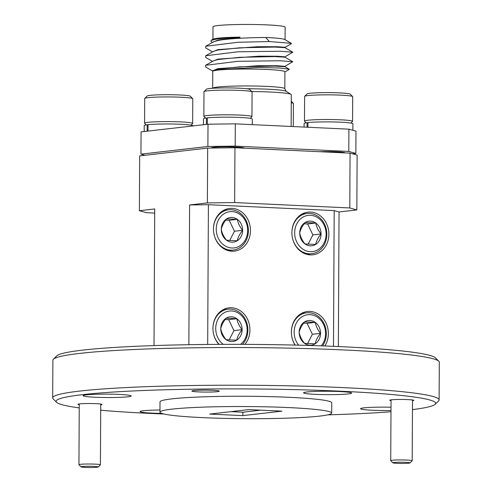 <?xml version="1.0" encoding="UTF-8"?>
<svg xmlns="http://www.w3.org/2000/svg" width="492" height="492" viewBox="0 0 492 492"><rect width="100%" height="100%" fill="white"/><g stroke="black" fill="none" stroke-linecap="round" stroke-linejoin="round"><path stroke-width="0.74" d="M205.508 118.098L203.916 116.499A24.047 1.697 0.3 0 1 203.854 116.376A24.047 1.697 0.3 0 1 215.976 114.968A24.047 1.697 0.3 0 1 240.108 115.103A24.047 1.697 0.3 0 1 251.947 116.629A24.047 1.697 0.3 0 1 251.886 116.752L250.274 118.332M204.045 91.586L206.456 89.212A21.642 1.531 0.3 0 1 239.026 88.173A21.642 1.531 0.3 0 1 249.628 89.439L252.015 91.838A24.047 1.697 -179.7 0 0 240.237 90.436A24.047 1.697 -179.7 0 0 204.045 91.586A24.047 1.697 -179.7 0 0 203.983 91.709L203.854 116.376M251.947 116.629L252.076 91.961A24.047 1.697 -179.7 0 0 252.015 91.838M293.293 126.567L293.41 103.474A24.047 1.697 -179.7 0 0 293.355 103.357A24.047 1.697 -179.7 0 0 291.264 102.76M146.229 124.9L144.63 123.301A24.047 1.697 0.3 0 1 144.574 123.178A24.047 1.697 0.3 0 1 156.69 121.77A24.047 1.697 0.3 0 1 180.822 121.905A24.047 1.697 0.3 0 1 192.661 123.43A24.047 1.697 0.3 0 1 192.6 123.553L190.988 125.134M144.765 98.388L147.176 96.014A21.642 1.531 0.3 0 1 179.746 94.974A21.642 1.531 0.3 0 1 190.343 96.241L192.729 98.64A24.047 1.697 -179.7 0 0 180.951 97.238A24.047 1.697 -179.7 0 0 144.765 98.388A24.047 1.697 -179.7 0 0 144.703 98.511L144.574 123.178M192.661 123.43L192.79 98.763A24.047 1.697 -179.7 0 0 192.729 98.64M306.129 122.815L304.536 121.21A24.047 1.697 0.3 0 1 304.48 121.094A24.047 1.697 0.3 0 1 316.596 119.679A24.047 1.697 0.3 0 1 340.728 119.814A24.047 1.697 0.3 0 1 352.567 121.346A24.047 1.697 0.3 0 1 352.506 121.462L350.894 123.049M304.671 96.303L307.082 93.929A21.642 1.531 0.3 0 1 339.646 92.89A21.642 1.531 0.3 0 1 350.249 94.156L352.635 96.555A24.047 1.697 -179.7 0 0 340.858 95.147A24.047 1.697 -179.7 0 0 304.671 96.303A24.047 1.697 -179.7 0 0 304.61 96.42L304.48 121.094M352.567 121.346L352.696 96.672A24.047 1.697 -179.7 0 0 352.635 96.555M319.628 151.708A16.488 1.162 0.3 0 1 336.356 151.764A16.488 1.162 0.3 0 1 344.843 152.827L344.843 152.889M152.698 154.402A16.488 1.162 0.3 0 1 154.248 154.162A16.488 1.162 0.3 0 1 156.567 153.959M211.246 148.049L211.246 147.938A16.488 1.162 0.3 0 1 213.528 147.36A16.488 1.162 0.3 0 1 232.076 146.923A16.488 1.162 0.3 0 1 244.223 148.11L244.223 148.172M392.874 462.824L390.746 460.684A10.732 0.756 0.3 0 1 390.722 460.629A10.732 0.756 0.3 0 1 396.128 460.002A10.732 0.756 0.3 0 1 406.902 460.063A10.732 0.756 0.3 0 1 412.191 460.74A10.732 0.756 0.3 0 1 412.161 460.795L410.008 462.917A8.585 0.609 -179.7 0 0 405.802 462.326A8.585 0.609 -179.7 0 0 396.921 462.289A8.585 0.609 -179.7 0 0 392.874 462.824A8.585 0.609 -179.7 0 0 397.087 463.329A8.585 0.609 -179.7 0 0 410.008 462.917M213.51 230.607A20.264 17.423 -96.5 0 1 228.62 209.789A20.264 17.423 -96.5 0 1 231.037 209.709A20.264 17.423 -96.5 0 1 248.355 229.34A20.264 17.423 -96.5 0 1 233.245 250.059A20.264 17.423 -96.5 0 1 230.828 250.139A20.264 17.423 -96.5 0 1 213.811 233.202M231.867 247.999A18.241 15.676 83.5 0 0 247.673 230.539A18.241 15.676 83.5 0 0 232.058 211.609A18.241 15.676 83.5 0 0 216.246 229.069A18.241 15.676 83.5 0 0 231.867 247.999M231.898 242.169A12.392 10.652 83.5 0 0 237.242 240.76C237.931 237.433 239.727 233.946 242.642 230.305C239.795 226.812 238.036 223.159 237.353 219.346L226.677 218.848C223.798 222.427 221.997 225.914 221.283 229.303C221.929 233.054 223.694 236.701 226.566 240.262L237.242 240.76A12.392 10.652 83.5 0 0 242.642 230.305A12.392 10.652 83.5 0 0 237.353 219.346A12.392 10.652 83.5 0 0 226.677 218.848A12.392 10.652 83.5 0 0 221.283 229.303A12.392 10.652 83.5 0 0 226.566 240.262A12.392 10.652 83.5 0 0 231.898 242.169M291.934 234.278A20.264 17.423 -96.5 0 1 307.045 213.46A20.264 17.423 -96.5 0 1 309.462 213.38A20.264 17.423 -96.5 0 1 326.786 233.011A20.264 17.423 -96.5 0 1 311.67 253.731A20.264 17.423 -96.5 0 1 309.253 253.81A20.264 17.423 -96.5 0 1 292.236 236.88M310.292 251.67A18.241 15.676 83.5 0 0 326.104 234.217A18.241 15.676 83.5 0 0 310.483 215.287A18.241 15.676 83.5 0 0 294.671 232.741A18.241 15.676 83.5 0 0 310.292 251.67M310.323 245.84A12.392 10.652 83.5 0 0 315.667 244.438C316.356 241.105 318.152 237.618 321.067 233.977C318.219 230.484 316.461 226.83 315.784 223.024L305.101 222.519C302.223 226.105 300.421 229.592 299.708 232.98C300.354 236.726 302.119 240.379 304.991 243.934L315.667 244.438A12.392 10.652 83.5 0 0 321.067 233.977A12.392 10.652 83.5 0 0 315.784 223.024A12.392 10.652 83.5 0 0 305.101 222.519A12.392 10.652 83.5 0 0 299.708 232.98A12.392 10.652 83.5 0 0 304.991 243.934A12.392 10.652 83.5 0 0 310.323 245.84M291.418 333.644A20.264 17.423 -96.5 0 1 306.528 312.826A20.264 17.423 -96.5 0 1 308.945 312.746A20.264 17.423 -96.5 0 1 324.542 324.751A20.264 17.423 -96.5 0 1 322.629 345.913M321.233 345.864A18.241 15.676 83.5 0 0 324.333 326.313A18.241 15.676 83.5 0 0 309.96 314.646A18.241 15.676 83.5 0 0 295.385 325.194A18.241 15.676 83.5 0 0 298.681 345.175M309.8 345.206A12.392 10.652 83.5 0 0 315.151 343.797C315.833 340.47 317.635 336.983 320.544 333.342C317.703 329.849 315.938 326.196 315.261 322.383L304.585 321.885C301.701 325.464 299.905 328.951 299.185 332.34C299.837 336.091 301.596 339.744 304.468 343.299L315.151 343.797A12.392 10.652 83.5 0 0 320.544 333.342A12.392 10.652 83.5 0 0 315.261 322.383A12.392 10.652 83.5 0 0 304.585 321.885A12.392 10.652 83.5 0 0 299.185 332.34A12.392 10.652 83.5 0 0 304.468 343.299A12.392 10.652 83.5 0 0 309.8 345.206M193.743 390.55A13.739 0.972 -179.7 0 0 191.88 390.968A13.739 0.972 -179.7 0 0 201.499 392.013A13.739 0.972 -179.7 0 0 217.421 391.663A13.739 0.972 -179.7 0 0 219.291 391.109A13.739 0.972 -179.7 0 0 208.731 390.174A13.739 0.972 -179.7 0 0 193.743 390.55M412.505 400.734A12.023 0.849 -179.7 0 0 413.766 400.297A12.023 0.849 -179.7 0 0 404.522 399.486A12.023 0.849 -179.7 0 0 391.411 399.812A12.023 0.849 -179.7 0 0 389.781 400.174A12.023 0.849 -179.7 0 0 391.035 400.623M306.897 391.983A24.047 1.697 -179.7 0 0 303.57 392.831A24.047 1.697 -179.7 0 0 321.288 394.559A24.047 1.697 -179.7 0 0 348.33 393.926A24.047 1.697 -179.7 0 0 351.663 393.083A24.047 1.697 -179.7 0 0 333.945 391.349A24.047 1.697 -179.7 0 0 306.897 391.983M324.849 345.999A21.47 18.456 83.5 0 0 328.361 333.711A21.47 18.456 83.5 0 0 307.42 311.516A21.47 18.456 83.5 0 0 291.369 331.977A21.47 18.456 83.5 0 0 295.059 345.089M291.891 232.611A21.47 18.456 83.5 0 0 312.832 254.807A21.47 18.456 83.5 0 0 328.884 234.346A21.47 18.456 83.5 0 0 307.937 212.15A21.47 18.456 83.5 0 0 291.891 232.611M213.467 228.94A21.47 18.456 83.5 0 0 234.407 251.135A21.47 18.456 83.5 0 0 250.459 230.674A21.47 18.456 83.5 0 0 229.512 208.479A21.47 18.456 83.5 0 0 213.467 228.94M244.918 344.369A21.47 18.456 83.5 0 0 249.936 330.034A21.47 18.456 83.5 0 0 228.995 307.838A21.47 18.456 83.5 0 0 212.944 328.299A21.47 18.456 83.5 0 0 218.866 344.375M240.557 344.357A18.241 15.676 83.5 0 0 246.424 324.277A18.241 15.676 83.5 0 0 231.535 310.975A18.241 15.676 83.5 0 0 216.326 323.576A18.241 15.676 83.5 0 0 223.227 344.357M212.993 329.972A20.264 17.423 -96.5 0 1 228.103 309.154A20.264 17.423 -96.5 0 1 230.514 309.068A20.264 17.423 -96.5 0 1 246.633 322.451A20.264 17.423 -96.5 0 1 242.495 344.363M231.375 341.534A12.392 10.652 83.5 0 0 236.726 340.126A12.392 10.652 83.5 0 0 242.119 329.671A12.392 10.652 83.5 0 0 236.837 318.711A12.392 10.652 83.5 0 0 226.154 318.213A12.392 10.652 83.5 0 0 220.76 328.668A12.392 10.652 83.5 0 0 226.043 339.628A12.392 10.652 83.5 0 0 231.375 341.534M230.539 339.972L236.726 340.126C237.408 336.799 239.21 333.312 242.119 329.671C239.278 326.171 237.513 322.518 236.837 318.711L226.154 318.213C223.276 321.793 221.48 325.28 220.76 328.668C221.412 332.414 223.171 336.067 226.043 339.628L230.539 339.972M85.307 467.4A8.585 0.609 -179.7 0 0 98.234 466.988A8.585 0.609 -179.7 0 0 94.027 466.398A8.585 0.609 -179.7 0 0 85.147 466.361A8.585 0.609 -179.7 0 0 81.1 466.896A8.585 0.609 -179.7 0 0 85.307 467.4M81.1 466.896L78.972 464.756A10.732 0.756 0.3 0 1 78.948 464.7A10.732 0.756 0.3 0 1 84.353 464.073A10.732 0.756 0.3 0 1 95.128 464.134A10.732 0.756 0.3 0 1 100.411 464.817A10.732 0.756 0.3 0 1 100.386 464.866L98.234 466.988M217.925 38.198A36.07 2.546 -179.7 0 0 213.208 39.157L211.043 40.375L216.492 39.089C222.095 38.308 229.869 37.761 239.819 37.453L239.973 37.847L239.973 37.14A36.07 2.546 -179.7 0 0 217.925 38.198M212.587 42.373L211.05 41.482L211.043 40.375M239.973 37.14L239.819 37.453M212.685 88.277A36.07 2.546 0.3 0 1 217.673 87.053A36.07 2.546 0.3 0 1 258.238 86.1A36.07 2.546 0.3 0 1 284.813 88.695L284.899 71.77A36.07 2.546 -179.7 0 0 258.331 69.175A36.07 2.546 -179.7 0 0 217.759 70.128A36.07 2.546 -179.7 0 0 212.765 71.395L212.679 88.277M284.899 71.93L289.13 69.538L289.136 69.163L279.739 68.013L259.044 67.478L216.978 69.569L212.956 70.633L212.765 71.537M289.136 69.163L284.886 66.697L274.579 66.094L239.819 66.82L217.765 69.083L212.956 70.633M284.93 66.721L284.93 66.328L276.947 65.737L257.857 65.731L217.772 68.665L212.772 70.75M212.938 39.311L212.999 26.82A36.07 2.546 0.3 0 1 217.993 25.553A36.07 2.546 0.3 0 1 258.564 24.6A36.07 2.546 0.3 0 1 285.132 27.201L285.071 39.686M239.973 37.847C230.545 38.351 223.196 39.108 217.919 40.11L212.919 42.183M265.729 37.484L269.37 41.556L291.362 43.327L284.8 39.532A36.07 2.546 -179.7 0 0 265.729 37.484C248.866 37.62 227.55 38.554 217.913 40.529L213.583 41.808L205.705 46.26L205.742 47.945L212.538 51.888M285.028 47.687L285.028 47.294L276.676 46.691L257.771 46.703L217.87 49.63L212.87 51.697M284.936 56.863L292.82 52.207L284.985 47.663L274.684 47.06L239.918 47.785L217.864 50.049L213.534 51.322L205.656 55.781L205.693 57.466L212.489 61.408M284.979 57.201L284.979 56.808L277.291 56.229L258.946 56.193L217.821 59.145L212.821 61.217M284.886 66.377L292.771 61.721L284.936 57.183L274.634 56.58L239.868 57.3L217.815 59.563L213.485 60.842L205.607 65.301L205.644 66.986L212.55 70.989M412.456 409.627A189.783 13.413 -179.7 0 0 435.18 404.276A189.783 13.413 -179.7 0 0 302.303 389.824A189.783 13.413 -179.7 0 0 82.373 394.67A189.783 13.413 -179.7 0 0 56.574 402.29A189.783 13.413 -179.7 0 0 79.243 407.886M56.574 402.29L53.167 398.864A193.215 13.653 0.3 0 1 52.687 397.893A193.215 13.653 0.3 0 1 79.433 391.109A193.215 13.653 0.3 0 1 296.768 385.999A193.215 13.653 0.3 0 1 439.116 399.916A193.215 13.653 0.3 0 1 438.624 400.882L435.18 404.276M53.376 359.24L56.82 355.851A189.783 13.413 0.3 0 1 82.607 350.132A189.783 13.413 0.3 0 1 289.554 344.96A189.783 13.413 0.3 0 1 435.426 357.832L438.833 361.257A193.215 13.653 -179.7 0 0 290.323 348.158A193.215 13.653 -179.7 0 0 79.63 353.416A193.215 13.653 -179.7 0 0 53.376 359.24A193.215 13.653 -179.7 0 0 52.884 360.206L52.687 397.893M439.116 399.916L439.313 362.229A193.215 13.653 -179.7 0 0 438.833 361.257M100.731 404.805A12.023 0.849 -179.7 0 0 101.985 404.375A12.023 0.849 -179.7 0 0 92.748 403.557A12.023 0.849 -179.7 0 0 79.636 403.883A12.023 0.849 -179.7 0 0 78.007 404.246A12.023 0.849 -179.7 0 0 79.261 404.695M390.999 407.228A24.047 1.697 -179.7 0 0 363.889 407.862A24.047 1.697 -179.7 0 0 360.562 408.704A24.047 1.697 -179.7 0 0 390.98 410.506M159.968 410.014A24.047 1.697 -179.7 0 0 143.436 410.74A24.047 1.697 -179.7 0 0 140.103 411.589A24.047 1.697 -179.7 0 0 161.696 413.391M86.444 394.861A24.047 1.697 -179.7 0 0 83.111 395.709A24.047 1.697 -179.7 0 0 100.829 397.438A24.047 1.697 -179.7 0 0 127.877 396.804A24.047 1.697 -179.7 0 0 131.204 395.962A24.047 1.697 -179.7 0 0 113.486 394.227A24.047 1.697 -179.7 0 0 86.444 394.861M331.7 413.065L331.756 402.782A85.872 6.07 -179.7 0 0 268.491 396.595A85.872 6.07 -179.7 0 0 171.899 398.864A85.872 6.07 -179.7 0 0 160.011 401.884L159.955 412.161A85.872 6.07 -179.7 0 0 223.22 418.348A85.872 6.07 -179.7 0 0 319.818 416.078A85.872 6.07 -179.7 0 0 331.7 413.065A85.872 6.07 -179.7 0 0 268.435 406.878A85.872 6.07 -179.7 0 0 171.843 409.147A85.872 6.07 -179.7 0 0 159.955 412.161M355.857 153.412L355.974 131.136L348.914 129.175L235.305 123.849L208.005 124.205L207.888 146.475L235.188 146.118L348.797 151.444L355.857 153.412L352.469 153.799M144.999 155.287L140.952 154.156L141.069 131.887L208.005 124.205M252.248 124.642L252.273 119.027A24.391 1.722 0.3 0 0 234.721 117.28A24.391 1.722 0.3 0 0 207.323 117.871L207.292 124.285M203.467 124.728L203.497 118.775A24.391 1.722 0.3 0 1 206.456 117.969L206.419 124.39M206.456 117.969L207.323 118.006M260.742 410.156L242.894 412.204L242.876 415.629L281.928 411.146L248.786 409.596L209.727 414.079L242.876 415.629M207.673 148.092L234.948 147.741L234.659 202.563L207.384 202.913L207.673 148.092L139.666 155.896L139.384 210.717L146.431 212.685L154.703 213.073M234.948 147.741L350.07 153.135L357.124 155.097L356.835 209.918L349.781 207.956L350.07 153.135M154.008 345.587L154.728 208.959L139.384 210.717M188.867 344.707L189.598 204.955L208.411 204.709L334.185 210.607L339.049 211.96L356.835 209.918M339.049 211.96L338.348 346.546M207.384 202.913L189.598 204.955M230.939 411.644L242.894 412.204M100.7 410.217A189.783 13.413 -179.7 0 0 163.898 414M327.746 414.861A189.783 13.413 -179.7 0 0 390.974 411.736M140.952 154.156L207.888 146.475M269.37 41.556L237.968 42.263L205.705 46.26M292.82 52.207L280.292 51.248L237.919 51.783L205.656 55.781M292.771 61.721L280.243 60.768L237.87 61.303L205.607 65.301M291.362 43.327L291.356 43.739L284.985 47.343M291.141 126.462L291.307 94.728A42.595 3.007 -179.7 0 0 291.043 94.39A42.595 3.007 -179.7 0 0 251.701 91.518M235.305 123.849L235.188 146.118M348.914 129.175L348.797 151.444M219.229 344.375A20.264 17.423 -96.5 0 1 213.288 332.567M229.155 339.898L233.946 330.606L228.663 319.646L225.182 319.486M233.946 330.606L242.119 329.671M228.663 319.646L236.837 318.711M234.659 202.563L349.781 207.956M333.478 346.337L334.185 210.607M208.411 204.709L207.679 344.455M307.58 343.57L312.371 334.283L307.088 323.324L303.607 323.158M312.371 334.283L320.544 333.342M307.088 323.324L315.261 322.383M295.231 345.089A20.264 17.423 -96.5 0 1 291.713 336.239M308.097 244.204L312.894 234.918L307.611 223.958L304.13 223.798M312.894 234.918L321.067 233.977M307.611 223.958L315.784 223.024M229.672 240.533L234.469 231.24L229.18 220.287L225.705 220.121M234.469 231.24L242.642 230.305M229.18 220.287L237.353 219.346M192.993 125.927L192.993 125.835A24.391 1.722 0.3 0 0 175.435 124.082A24.391 1.722 0.3 0 0 148.043 124.673L148.006 131.093M144.187 131.53L144.218 125.577A24.391 1.722 0.3 0 1 147.169 124.771L147.139 131.192M147.169 124.771L148.043 124.814M352.862 130.269L352.899 123.744A24.391 1.722 0.3 0 0 335.341 121.998A24.391 1.722 0.3 0 0 307.949 122.582L307.924 127.25M304.105 127.071L304.124 123.486A24.391 1.722 0.3 0 1 307.076 122.68L307.051 127.213M307.076 122.68L307.943 122.723M284.813 88.695L286.159 91.303A37.669 2.663 -179.7 0 0 246.523 88.738M291.276 101.266L293.355 103.357M412.191 460.74L412.505 399.971M233.245 250.059L228.22 250.631M311.67 253.731L306.645 254.309M100.411 464.817L100.731 404.043M286.159 91.303L291.043 94.39M78.948 464.7L79.261 403.932M228.103 309.154L223.079 309.726M306.528 312.826L301.504 313.404M307.045 213.46L302.026 214.038M228.62 209.789L223.602 210.367M390.722 460.629L391.042 399.861"/></g></svg>
